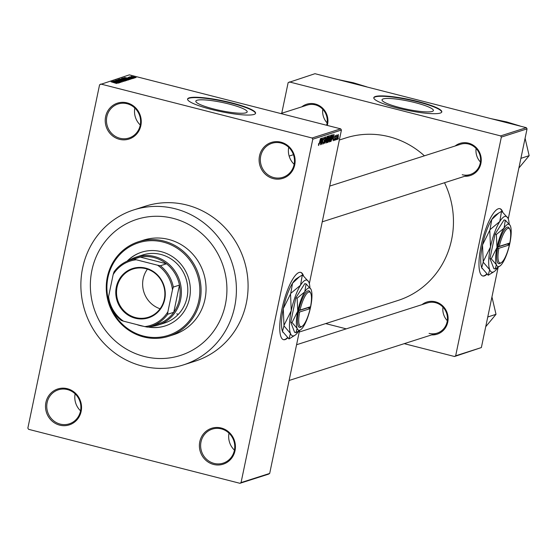 <?xml version="1.0" encoding="UTF-8"?>
<svg xmlns="http://www.w3.org/2000/svg" width="557" height="557" viewBox="0 0 557 557"><rect width="100%" height="100%" fill="white"/><g stroke="black" fill="none" stroke-linecap="round" stroke-linejoin="round"><path stroke-width="0.84" d="M273.313 178.623A18.854 17.935 72.3 0 1 259.506 155.897A18.854 17.935 72.3 0 1 280.923 142.174A18.854 17.935 72.3 0 1 294.73 164.893A18.854 17.935 72.3 0 1 273.313 178.623M281.02 143.038A17.866 16.988 -107.7 0 0 271.969 143.288A17.866 16.988 -107.7 0 0 260.363 160.778A17.866 16.988 -107.7 0 0 273.807 177.565A17.866 16.988 -107.7 0 0 282.852 177.314A17.866 16.988 -107.7 0 0 294.458 159.831A17.866 16.988 -107.7 0 0 281.02 143.038M294.145 164.308A17.866 16.988 72.3 0 1 288.721 147.327M213.596 464.454A18.854 17.935 72.3 0 1 199.789 441.729A18.854 17.935 72.3 0 1 221.213 428.006A18.854 17.935 72.3 0 1 235.019 450.731A18.854 17.935 72.3 0 1 213.596 464.454M221.303 428.869A17.866 16.988 -107.7 0 0 212.259 429.12A17.866 16.988 -107.7 0 0 200.652 446.61A17.866 16.988 -107.7 0 0 214.09 463.403A17.866 16.988 -107.7 0 0 223.134 463.152A17.866 16.988 -107.7 0 0 234.741 445.663A17.866 16.988 -107.7 0 0 221.303 428.869M234.434 450.14A17.866 16.988 72.3 0 1 229.004 433.165M59.717 425.151A18.854 17.935 72.3 0 1 45.911 402.426A18.854 17.935 72.3 0 1 67.334 388.702A18.854 17.935 72.3 0 1 81.141 411.421A18.854 17.935 72.3 0 1 59.717 425.151M67.425 389.566A17.866 16.988 -107.7 0 0 58.381 389.816A17.866 16.988 -107.7 0 0 46.774 407.306A17.866 16.988 -107.7 0 0 60.212 424.1A17.866 16.988 -107.7 0 0 69.256 423.849A17.866 16.988 -107.7 0 0 80.862 406.359A17.866 16.988 -107.7 0 0 67.425 389.566M80.556 410.836A17.866 16.988 72.3 0 1 75.125 393.862M119.435 139.313A18.854 17.935 72.3 0 1 105.628 116.594A18.854 17.935 72.3 0 1 127.045 102.864A18.854 17.935 72.3 0 1 140.851 125.59A18.854 17.935 72.3 0 1 119.435 139.313M127.135 103.734A17.866 16.988 -107.7 0 0 118.091 103.985A17.866 16.988 -107.7 0 0 106.484 121.468A17.866 16.988 -107.7 0 0 119.922 138.261A17.866 16.988 -107.7 0 0 128.973 138.011A17.866 16.988 -107.7 0 0 140.573 120.528A17.866 16.988 -107.7 0 0 127.135 103.734M140.267 125.005A17.866 16.988 72.3 0 1 134.843 108.023M303.488 275.84A34.736 9.225 104.3 0 0 300.71 272.38A34.736 9.225 104.3 0 0 299.13 272.464A34.736 9.225 104.3 0 0 282.503 306.524A34.736 9.225 104.3 0 0 283.52 339.686A34.736 9.225 104.3 0 0 285.1 339.603A34.736 9.225 104.3 0 0 287.739 337.862M283.339 339.631A34.736 9.225 104.3 0 0 284.731 339.512A34.736 9.225 104.3 0 0 287.496 337.639M303.001 275.416A34.736 9.225 104.3 0 0 300.522 272.338M415.445 102.711A26.242 4.15 11.8 0 0 382.032 99.814A26.242 4.15 11.8 0 0 399.996 107.654A26.242 4.15 11.8 0 0 433.402 110.551A26.242 4.15 11.8 0 0 415.445 102.711M418.022 101.527A34.736 5.493 11.8 0 0 373.803 97.698A34.736 5.493 11.8 0 0 397.573 108.065A34.736 5.493 11.8 0 0 441.798 111.901A34.736 5.493 11.8 0 0 418.022 101.527M441.736 112.089A34.736 5.493 11.8 0 0 417.945 101.91A34.736 5.493 11.8 0 0 373.782 97.893M213.777 109.005A26.242 4.15 -168.2 0 1 195.82 101.172A26.242 4.15 -168.2 0 1 229.226 104.068A26.242 4.15 -168.2 0 1 247.183 111.901A26.242 4.15 -168.2 0 1 213.777 109.005M231.809 102.885A34.736 5.493 11.8 0 0 187.584 99.049A34.736 5.493 11.8 0 0 211.354 109.423A34.736 5.493 11.8 0 0 255.579 113.252A34.736 5.493 11.8 0 0 231.809 102.885M255.517 113.44A34.736 5.493 11.8 0 0 231.726 103.268A34.736 5.493 11.8 0 0 187.563 99.243M455.132 145.997A16.87 16.042 72.3 0 1 468.541 143.163A16.87 16.042 72.3 0 1 481.144 161.913A16.87 16.042 72.3 0 1 464.803 176.249M462.219 174.724A15.875 15.102 -107.7 0 0 470.261 174.501A15.875 15.102 -107.7 0 0 480.58 158.954A15.875 15.102 -107.7 0 0 468.632 144.033A15.875 15.102 -107.7 0 0 460.59 144.256L329.716 186.094M301.81 106.833A16.87 16.042 72.3 0 1 315.213 103.999A16.87 16.042 72.3 0 1 327.3 125.429M326.618 125.255A15.875 15.102 -107.7 0 0 315.311 104.869A15.875 15.102 -107.7 0 0 307.269 105.092L280.805 113.551M421.99 304.644A16.87 16.042 72.3 0 1 435.4 301.81A16.87 16.042 72.3 0 1 448.002 320.56A16.87 16.042 72.3 0 1 431.661 334.896M429.078 333.371A15.875 15.102 -107.7 0 0 437.12 333.149A15.875 15.102 -107.7 0 0 447.431 317.601A15.875 15.102 -107.7 0 0 435.49 302.681A15.875 15.102 -107.7 0 0 427.449 302.904L296.568 344.741M142.202 366.046A81.378 77.388 -107.7 0 0 183.42 364.905A81.378 77.388 -107.7 0 0 236.286 285.24A81.378 77.388 -107.7 0 0 175.065 208.743A81.378 77.388 -107.7 0 0 133.854 209.885A81.378 77.388 -107.7 0 0 80.988 289.549A81.378 77.388 -107.7 0 0 142.202 366.046M183.42 364.905L195.103 361.173A81.378 77.388 -107.7 0 0 247.969 281.508A81.378 77.388 -107.7 0 0 186.755 205.011A81.378 77.388 -107.7 0 0 145.544 206.153L133.854 209.885M299.22 332.049L397.893 300.502A85.346 81.169 -107.7 0 0 444.514 182.731M424.413 155.821A85.346 81.169 -107.7 0 0 389.134 136.723A85.346 81.169 -107.7 0 0 345.911 137.92L339.338 140.023M502.727 212.14A34.736 9.225 104.3 0 0 499.956 208.68A34.736 9.225 104.3 0 0 498.369 208.764A34.736 9.225 104.3 0 0 481.742 242.824A34.736 9.225 104.3 0 0 482.766 275.987A34.736 9.225 104.3 0 0 484.346 275.903A34.736 9.225 104.3 0 0 486.978 274.162M482.578 275.931A34.736 9.225 104.3 0 0 483.977 275.806A34.736 9.225 104.3 0 0 486.734 273.94M502.24 211.716A34.736 9.225 104.3 0 0 499.768 208.638M173.067 218.337A71.449 67.954 -107.7 0 0 136.876 219.34A71.449 67.954 -107.7 0 0 90.457 289.285A71.449 67.954 -107.7 0 0 144.207 356.459A71.449 67.954 -107.7 0 0 180.398 355.457A71.449 67.954 -107.7 0 0 226.817 285.504A71.449 67.954 -107.7 0 0 173.067 218.337A71.449 67.954 -107.7 0 0 136.876 219.34A71.449 67.954 -107.7 0 0 90.457 289.285A71.449 67.954 -107.7 0 0 144.207 356.459A71.449 67.954 -107.7 0 0 180.398 355.457A71.449 67.954 -107.7 0 0 226.817 285.504A71.449 67.954 -107.7 0 0 173.067 218.337M336.686 138.721L336.303 139.737L336.686 138.721M336.275 137.384L335.558 139.974L336.574 135.093L336.602 135.811L337.124 135.079L336.108 137.342M335.411 139.125L335.029 140.148L335.411 139.125M334.116 140.434L334.137 139.048L334.423 139.765L334.834 138.93L334.604 136.938L335.314 135.414L335.453 136.674L335.175 136.11L334.813 136.785L335.042 138.749L334.179 140.475M334.054 139.689L334.423 139.765M334.875 136.019L335.223 136.11L334.868 136.033M332.557 139.062L333.949 134.223L333.142 140.747L333.204 138.853L332.404 139.02M329.257 141.972L329.417 138.888L330.872 135.128L330.865 138.352L329.333 142.021M326.2 142.947L326.36 139.863L327.815 136.103L327.808 139.327L326.277 142.996M318.5 145.44L318.66 143.504L318.799 144.681L319.105 144.11L320.47 138.533L319.516 143.093L318.625 145.468L318.43 145.092M341.427 130.046L312.79 139.194L312.066 138.004L340.696 128.848L341.427 130.046L309.337 283.631M299.555 330.468L269.685 473.429L268.558 474.153L239.928 483.302L28.574 429.322L27.85 428.124L99.585 84.741L129.342 74.861L340.696 128.848M312.79 139.194L241.056 482.585L269.685 473.429M320.024 143.072L321.417 138.233L320.602 144.757L320.665 142.864L319.864 143.031M322.127 139.257L320.818 144.688L322.218 137.976L322.078 143.045L323.387 137.6L321.988 144.312L321.96 139.215M323.255 143.873L323.318 141.854L323.638 143.135L324.258 141.861L323.951 139.055L324.863 137.05L325.003 138.874L324.71 137.83L324.049 139.682L324.446 141.791L323.345 143.929M323.144 143.031L323.638 143.135M324.355 137.718L324.787 137.823L324.348 137.739M326.959 136.458L324.787 143.421L325.636 136.883L325.03 142.606L326.959 136.458M329.354 135.692L328.929 140.253L327.955 142.404L327.377 142.592L328.776 135.873L329.486 135.685M332.39 137.823L330.976 141.443L330.433 141.617L331.833 134.898L332.62 134.766L332.223 137.781M337.117 139.48L337.264 137.154L338.308 134.46L338.308 136.771L337.18 139.522M338.44 138.157L338.05 139.18L338.44 138.157M135.135 77.806L134.021 77.632L135.135 77.806M133.861 78.217L132.747 78.036L133.861 78.217M130.63 79.247L124.51 77.472L131.793 78.878L129.496 78.495L128.855 78.704L130.63 79.247M126.634 79.992L121.53 78.377L127.727 79.658L128.187 80.083L126.634 79.992M127.63 80.111L127.727 79.658L128.187 80.083M123.577 80.967L118.474 79.359L124.671 80.633L125.13 81.057L123.577 80.967M124.573 81.085L124.671 80.633L125.13 81.057M121.426 82.011L120.737 81.385L116.768 80.925L115.522 80.299L120.911 81.322L122.213 81.99L119.407 81.628L121.496 82.018M118.098 83.258L111.978 81.482L119.254 82.889L116.316 82.708L118.098 83.258M312.066 138.004L100.713 84.016M116.629 83.508L111.038 81.782L116.664 83.313M116.594 83.508L116.336 83.146M119.651 82.756L112.98 81.162L119.163 82.178L114.15 80.786L120.639 82.443L114.464 81.433L119.651 82.756M123.619 81.489L116.399 80.069L122.763 81.329L117.715 79.644L123.619 81.489M126.606 80.535L119.539 79.066L122.261 79.136L126.738 80.445M129.628 79.567L122.596 78.084L127.052 78.509L129.76 79.477M133.019 78.537L128.124 77.291L133.102 78.474M132.322 78.537L131.877 78.091M134.397 78.05L129.489 76.901L134.397 78.05M130.408 77.138L129.802 76.789M130.644 76.97L130.992 77.284M136.005 77.583L131.118 76.33L136.075 77.527M526.33 127.678L527.054 128.876L501.349 137.099L500.618 135.901L526.33 127.678L314.977 73.698L288.143 82.638L281.745 113.252M501.349 137.099L455.661 355.791L481.366 347.568L454.533 356.508L404.236 343.662M346.266 328.853L325.664 323.596M527.054 128.876L508.249 218.894M498.167 267.172L481.366 347.568M500.618 135.901L289.271 81.914M454.533 356.508L455.661 355.791M239.928 483.302L241.056 482.585M113.907 81.963L116.141 82.332L113.886 82.074M116.051 82.749L116.141 82.332M124.329 81.064L122.317 80.034L119.107 79.853M119.233 79.547L124.385 81.071M120.486 79.198L122.902 79.505L120.465 79.303M122.819 79.902L122.902 79.512L122.819 79.902M122.707 79.874L122.902 79.505M123.181 79.888L125.959 80.257L123.16 79.985M125.875 80.681L125.952 80.292L125.875 80.681M125.785 80.661L125.959 80.257M127.379 80.09L125.374 79.059L122.164 78.871M122.289 78.572L127.442 80.097M123.438 78.3L123.529 77.855M123.536 78.224L128.841 79.386L126.857 78.565L123.515 78.321M128.785 79.672L128.368 78.997M126.446 77.952L128.674 78.321L126.418 78.064M128.59 78.739L128.674 78.321M135.302 77.576L133.889 76.852L131.71 76.741M131.786 76.504L135.33 77.583M319.962 142.683L320.665 142.864M320.832 140.253L320.254 142.265L320.769 142.098L321.187 138.958L320.672 140.211M323.151 143.01L323.506 143.1M323.826 140.113L324.494 140.287M327.293 136.771L327.725 136.883L326.541 139.814L326.541 142.209L327.627 139.361L327.871 137.871L327.286 136.792M326.061 142.084L326.409 142.174M326.061 142.105L326.541 142.209M328.526 138.561L329.02 138.686M328.804 136.604L328.379 138.609L329.305 137.384L329.124 136.5L328.637 136.562M328.686 136.319L329.305 136.479L328.672 136.381M328.219 139.389L327.725 141.75L328.741 140.322L328.588 139.278L328.052 139.347M328.094 139.153L328.727 139.264L328.108 139.104M330.705 135.908L329.598 138.839L329.591 141.234L330.684 138.387L330.921 136.897L330.336 135.817L330.705 135.908M329.117 141.109L329.466 141.2M329.117 141.13L329.591 141.234M330.496 141.318L330.976 141.443M331.854 135.623L330.781 140.768L331.784 139.535L332.202 137.871L332.425 135.567L331.694 135.581M331.728 135.407L332.425 135.567M331.728 135.393L332.209 135.511M332.501 138.679L333.204 138.853M333.371 136.249L332.787 138.254L333.302 138.094L333.72 134.947L333.204 136.207M338.155 135.156L337.403 138.818L338.155 135.156M148.099 327.036A38.705 36.811 -107.7 0 0 165.164 325.942A38.705 36.811 -107.7 0 0 190.306 288.053A38.705 36.811 -107.7 0 0 161.196 251.667A38.705 36.811 -107.7 0 0 141.589 252.217A38.705 36.811 -107.7 0 0 127.052 261.219M148.468 326.959A38.705 36.811 -107.7 0 0 165.311 325.894M163.194 242.079A48.626 46.245 -107.7 0 0 107.954 277.477A48.626 46.245 -107.7 0 0 143.56 336.08A48.626 46.245 -107.7 0 0 198.8 300.683A48.626 46.245 -107.7 0 0 163.194 242.079M143.65 336.943A49.622 47.192 72.3 0 1 106.324 290.294A49.622 47.192 72.3 0 1 138.561 241.724A49.622 47.192 72.3 0 1 163.688 241.028A49.622 47.192 72.3 0 1 201.014 287.67A49.622 47.192 72.3 0 1 168.778 336.247A49.622 47.192 72.3 0 1 143.65 336.943M168.778 336.247L173.749 334.66A49.622 47.192 -107.7 0 0 205.986 286.082A49.622 47.192 -107.7 0 0 168.653 239.44A49.622 47.192 -107.7 0 0 143.525 240.137L138.561 241.724M128.994 260.439A35.725 33.977 72.3 0 1 136.361 257.014L142.787 254.953A35.725 33.977 72.3 0 1 160.882 254.452A35.725 33.977 72.3 0 1 187.758 288.039A35.725 33.977 72.3 0 1 164.552 323.011L158.125 325.065A35.725 33.977 72.3 0 1 150.132 326.548M178.407 314.239A35.725 33.977 72.3 0 1 176.701 313.849M141.736 252.168A38.705 36.811 -107.7 0 0 127.407 261.066M520.899 158.355L529.15 155.661L518.866 168.061M525.091 138.282L529.15 155.661M490.996 118.655L506.779 121.941L520.092 126.007M476.11 148.482A15.875 15.102 -107.7 0 0 480.447 162.052M116.329 287.008A25.901 24.633 72.3 0 1 145.753 268.154A25.901 24.633 72.3 0 1 164.719 299.367A25.901 24.633 72.3 0 1 135.295 318.221A25.901 24.633 72.3 0 1 116.329 287.008M164.336 299.172A25.309 24.069 -107.7 0 0 156.823 274.852A25.309 24.069 -107.7 0 0 132.991 269.024A25.309 24.069 -107.7 0 0 117.061 287.092A25.309 24.069 -107.7 0 0 124.573 311.412A25.309 24.069 -107.7 0 0 148.406 317.232A25.309 24.069 -107.7 0 0 164.336 299.172M147.424 269.149A25.309 24.069 -107.7 0 0 143.177 278.744A25.309 24.069 -107.7 0 0 160.089 308.766M136.361 257.014A35.725 33.977 72.3 0 1 170.003 265.229A35.725 33.977 72.3 0 1 180.614 299.562A35.725 33.977 72.3 0 1 158.125 325.065M143.351 326.242A35.725 33.977 72.3 0 1 136.778 324.564M167.887 311.781L167.636 314.266A34.736 33.03 72.3 0 1 151.393 326.179L157.527 324.216A34.736 33.03 -107.7 0 0 173.77 312.31A34.736 33.03 -107.7 0 0 179.396 299.422A34.736 33.03 -107.7 0 0 179.451 285.107A34.736 33.03 -107.7 0 0 166.508 263.795L140.218 257.083A34.736 33.03 -107.7 0 0 136.374 258.051L130.241 260.008A34.736 33.03 72.3 0 1 134.084 259.04L136.284 259.771A33.74 32.09 -107.7 0 0 113.162 274.587L108.559 296.63A33.74 32.09 -107.7 0 0 123.459 321.159L144.764 326.604A33.74 32.09 -107.7 0 0 167.887 311.781L172.489 289.744A33.74 32.09 -107.7 0 0 157.589 265.216L136.284 259.771M157.589 265.216L160.367 265.759L166.508 263.795A34.736 33.03 -107.7 0 0 140.218 257.083L134.084 259.04M167.636 314.266L173.77 312.31L179.451 285.107L173.318 287.071L172.489 289.744M123.459 321.159L121.259 320.428A34.736 33.03 72.3 0 1 108.309 299.116L108.559 296.63M113.162 274.587L113.99 271.92A34.736 33.03 72.3 0 1 130.241 260.008M151.393 326.179A34.736 33.03 72.3 0 1 147.542 327.147L144.764 326.604M160.367 265.759A34.736 33.03 72.3 0 1 173.318 287.071M442.968 307.13A15.875 15.102 -107.7 0 0 447.306 320.7M487.751 317.003L496.009 314.308L485.725 326.708M491.949 296.93L496.009 314.308M337.674 79.491L353.458 82.777L366.771 86.85M322.788 109.318A15.875 15.102 -107.7 0 0 327.126 122.888M300.042 310.068A17.866 4.741 104.3 0 1 310.611 293.031A17.866 4.741 104.3 0 1 310.548 306.712L300.042 310.068L298.824 309.922L298.42 311.843A18.854 5.006 104.3 0 0 301.017 327.015L302.11 326.311A17.866 4.741 104.3 0 0 310.145 308.627L309.511 308.3L309.796 306.949M310.611 293.031L309.991 291.889A18.854 5.006 104.3 0 0 298.824 309.922M292.042 322.545L297.139 328.414L295.92 332.668L294.625 332.341L290.747 322.211L292.042 322.545L297.737 311.168A21.834 5.8 104.3 0 0 297.139 328.414A21.834 5.8 104.3 0 0 300.522 329.841A21.834 5.8 104.3 0 0 303.565 326.36A21.834 5.8 104.3 0 0 310.597 307.053A21.834 5.8 104.3 0 0 311.196 289.807A21.834 5.8 104.3 0 0 310.91 289.174A21.834 5.8 104.3 0 0 304.77 291.861L297.132 298.176L295.837 297.849L290.747 322.211M295.92 332.668L300.522 329.841M310.91 289.174L306.106 283.938L304.811 283.61L295.837 297.849M306.106 283.938L304.77 291.861A21.834 5.8 104.3 0 0 297.737 311.168L297.132 298.176M309.929 287.697A28.776 7.645 104.3 0 0 308.989 282.531A28.776 7.645 104.3 0 0 308.606 281.689A28.776 7.645 104.3 0 0 300.515 285.24A28.776 7.645 104.3 0 0 291.248 310.681A28.776 7.645 104.3 0 0 290.448 333.42A28.776 7.645 104.3 0 0 294.911 335.3A28.776 7.645 104.3 0 0 298.747 330.99M288.965 338.928L282.476 331.38L283.966 325.873L290.448 333.42L288.965 338.928A33.044 8.773 104.3 0 0 289.153 338.865L294.911 335.3M308.606 281.689L302.5 274.984A33.044 8.773 104.3 0 0 302.312 275.047L300.515 285.24L290.747 293.393L292.543 283.2L299.408 276.766L302.312 275.047M283.979 325.365L283.276 308.648L290.538 293.964L291.248 310.681L283.979 325.365A33.044 8.773 104.3 0 0 283.966 325.873M290.747 293.393A33.044 8.773 104.3 0 0 290.538 293.964M282.9 332.292A28.776 7.645 -75.7 0 1 282.859 332.223A28.776 7.645 -75.7 0 1 282.476 331.38A28.776 7.645 -75.7 0 1 283.276 308.648A28.776 7.645 -75.7 0 1 292.543 283.2A28.776 7.645 -75.7 0 1 296.554 278.611L299.408 276.766M309.511 308.3L307.708 307.617M298.42 311.843L299.645 311.983L310.145 308.627M299.645 311.983A17.866 4.741 104.3 0 0 302.11 326.311M298.656 310.702L307.666 307.819M499.288 246.368A17.866 4.741 104.3 0 1 509.85 229.331A17.866 4.741 104.3 0 1 509.787 243.012L499.288 246.368L498.069 246.222L497.666 248.143A18.854 5.006 104.3 0 0 500.263 263.315L501.349 262.612A17.866 4.741 104.3 0 0 509.383 244.927L508.75 244.6L509.042 243.249M509.85 229.331L509.23 228.189A18.854 5.006 104.3 0 0 498.069 246.222M491.281 258.845L496.378 264.714L495.166 268.968L493.871 268.641L489.986 258.511L491.281 258.845L496.983 247.468A21.834 5.8 104.3 0 0 496.378 264.714A21.834 5.8 104.3 0 0 499.761 266.142A21.834 5.8 104.3 0 0 502.804 262.66A21.834 5.8 104.3 0 0 509.836 243.353A21.834 5.8 104.3 0 0 510.442 226.107A21.834 5.8 104.3 0 0 510.149 225.474A21.834 5.8 104.3 0 0 504.015 228.161L496.371 234.476L495.076 234.149L489.986 258.511M495.166 268.968L499.761 266.142M510.149 225.474L505.345 220.238L504.05 219.911L495.076 234.149M505.345 220.238L504.015 228.161A21.834 5.8 104.3 0 0 496.983 247.468L496.371 234.476M509.168 223.998A28.776 7.645 104.3 0 0 508.228 218.831A28.776 7.645 104.3 0 0 507.845 217.989A28.776 7.645 104.3 0 0 499.754 221.54A28.776 7.645 104.3 0 0 490.487 246.981A28.776 7.645 104.3 0 0 489.694 269.72A28.776 7.645 104.3 0 0 494.15 271.6A28.776 7.645 104.3 0 0 497.986 267.29M488.204 275.228L481.721 267.68L483.204 262.173L489.694 269.72L488.204 275.228A33.044 8.773 104.3 0 0 488.398 275.165L494.15 271.6M507.845 217.989L501.739 211.284A33.044 8.773 104.3 0 0 501.551 211.347L499.754 221.54L489.986 229.693L491.782 219.5L498.647 213.066L501.551 211.347M483.218 261.665L482.515 244.948L489.784 230.264L490.487 246.981L483.218 261.665A33.044 8.773 104.3 0 0 483.204 262.173M489.986 229.693A33.044 8.773 104.3 0 0 489.784 230.264M482.139 268.592A28.776 7.645 -75.7 0 1 482.104 268.523A28.776 7.645 -75.7 0 1 481.721 267.68A28.776 7.645 -75.7 0 1 482.515 244.948A28.776 7.645 -75.7 0 1 491.782 219.5A28.776 7.645 -75.7 0 1 495.793 214.911L498.647 213.066M508.75 244.6L506.947 243.917M497.666 248.143L498.884 248.283L509.383 244.927M498.884 248.283A17.866 4.741 104.3 0 0 501.349 262.612M497.895 247.002L506.905 244.119M323.826 139.932L324.251 140.037M327.439 142.279L327.955 142.404M334.541 137.28L334.938 137.377M289.139 156.071L293.448 154.693M128.973 79.303L128.89 79.693M332.348 135.504L331.742 135.351M322.252 221.825L470.261 174.501M437.12 333.149L289.104 380.473"/></g></svg>
